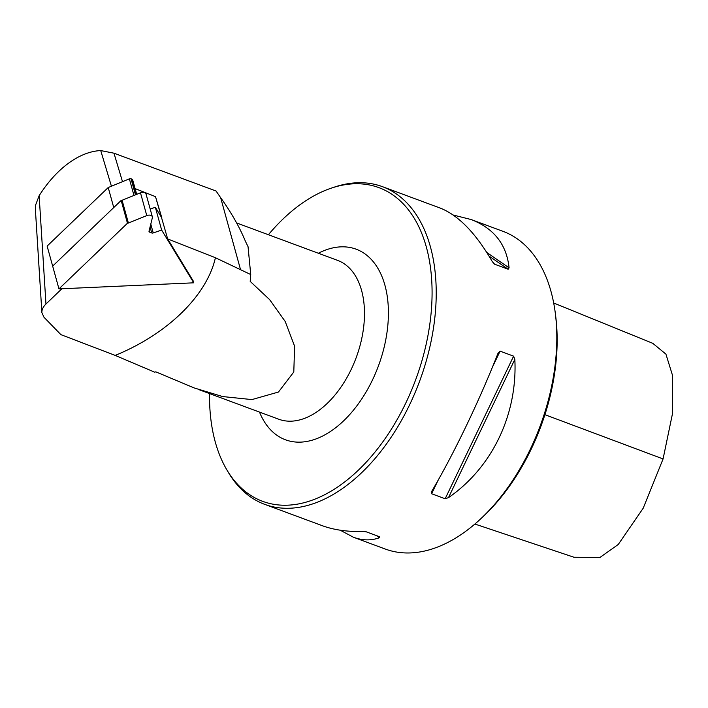 <?xml version="1.0" encoding="UTF-8"?>
<svg xmlns="http://www.w3.org/2000/svg" width="708" height="708" viewBox="0 0 708 708"><rect width="100%" height="100%" fill="white"/><g stroke="black" fill="none" stroke-linecap="round" stroke-linejoin="round"><path stroke-width="1.06" d="M61.879 288.758L45.958 304.015C43.117 306.803 41.763 309.67 41.878 312.617L43.985 317.255L60.87 334.619L115.192 355.407C167.398 334.114 206.807 295.679 215.418 257.73L167.663 238.923L193.213 280.934L193.735 282.819L161.645 230.065L153.229 232.932A1.69 1.08 164.5 0 1 151.733 232.959L149.6 232.118A1.69 1.08 164.5 0 1 149.034 231.551A1.69 1.08 164.5 0 1 149.025 231.171L152.353 217.798A4.275 2.726 -15.5 0 0 152.353 216.852L146.052 194.063A4.275 2.726 -15.5 0 0 140.476 192.815L146.777 215.604A4.275 2.726 -15.5 0 1 152.353 216.852M167.663 238.923L155.521 196.656L135.086 188.602M453.164 215.011L471.139 219.542L502.99 231.339A169.398 102.483 110.3 0 1 555.408 313.971L555.789 317.042A165.168 99.925 110.3 0 1 481.157 518.433L478.865 520.522A169.398 102.483 110.3 0 1 385.249 549.027L353.407 537.23L340.221 530.204M111.422 186.222L100.731 150.574L113.961 153.194L216.09 191.036L220.648 197.691C231.357 212.639 239.64 227.233 245.49 241.455L248.039 246.649L250.738 274.545L215.4 257.721M115.183 355.407L154.68 372.178L155.84 371.842L194.16 387.94L222.666 396.56L251.933 399.586L278.474 392.028L293.793 371.983L294.625 346.274L285.2 321.476L269.651 299.652L250.207 281.403L250.738 274.545M100.731 150.574A99.943 60.463 -69.7 0 0 39.144 195.709L35.63 204.993L35.4 209.639L41.86 312.255M555.408 313.971A169.398 102.483 110.3 0 1 478.865 520.522M331.415 188.098L334.291 187.133A169.398 102.483 110.3 0 1 382.409 186.655A169.398 102.483 110.3 0 1 433.19 329.91A169.398 102.483 110.3 0 1 332.928 494.635A169.398 102.483 110.3 0 1 264.677 504.344A169.398 102.483 110.3 0 1 228.489 472.625L226.941 470.015A167.283 101.2 -69.7 0 0 330.07 491.759A167.283 101.2 -69.7 0 0 432.084 293.466A167.283 101.2 -69.7 0 0 331.415 188.098A167.283 101.2 -69.7 0 0 268.403 234.737M431.694 491.414C454.049 453.483 479.493 400.489 498.051 353.168L500.096 351.159L513.61 356.159L514.849 359.39C517.557 414.596 492.113 467.59 448.483 497.635L445.155 498.759L431.641 493.75L431.694 491.414M264.677 504.344L322.237 525.672C333.831 529.938 347.336 531.867 362.753 531.46L366.178 531.788L379.692 536.788L379.55 537.682C371.293 540.744 362.576 540.593 353.407 537.23M471.139 219.542C493.945 228.339 506.592 244.437 509.087 267.845L508.14 269.226L494.626 264.217L492.299 261.624C475.723 233.003 458.288 215.126 439.978 207.993L382.409 186.655M209.541 393.577A167.283 101.2 -69.7 0 0 226.941 470.015M113.961 153.194L122.502 181.664M553.691 303.006L652.794 343.336L665.927 354.133L672.6 375.656L672.335 414.384L663.077 458.943L643.209 508.194L618.243 544.496L599.968 557.426L574.02 557.258L474.873 524.035M47.126 246.083L52.657 266.102L113.749 207.559L108.218 187.54L47.126 246.083M132.635 180.124A1.69 1.08 164.5 0 0 132.635 179.735A1.69 1.08 164.5 0 0 132.069 179.168L131.024 178.761A1.69 1.08 164.5 0 0 129.378 178.841L108.218 187.54M155.521 196.656L161.884 218.02L155.344 207.276L161.645 230.065M127.467 223.232L121.165 200.444L52.657 266.102L58.959 288.891L127.467 223.232A1.69 1.08 164.5 0 0 128.387 223.047L146.777 215.604M58.959 288.891L193.735 282.819M121.165 200.444A1.69 1.08 164.5 0 0 122.095 200.258L140.476 192.815M150.193 209.037L155.344 207.276M199.355 389.807L278.722 419.216A84.703 51.242 -69.7 0 0 356.204 357.602A84.703 51.242 -69.7 0 0 337.592 260.376L236.702 222.985M39.144 195.709L45.958 304.015M486.777 252.464L509.087 267.845M488.998 256.031L508.14 269.226M376.585 535.637L379.55 537.682M448.483 497.635L514.849 359.39M445.155 498.759L513.61 356.159M431.641 493.75L438.208 480.077M492.52 366.939L500.096 351.159M259.5 412.091A101.642 61.49 -69.7 0 0 340.937 423.322A101.642 61.49 -69.7 0 0 387.453 297.803A101.642 61.49 -69.7 0 0 318.37 253.252M220.648 197.691L240.516 269.553M544.912 414.684L663.077 458.943M129.378 178.841L133.971 195.452M131.024 178.761L135.476 194.842M132.069 179.168L136.308 194.505M122.095 200.258L128.387 223.047M149.176 230.578L149.6 232.118M150.078 226.958L151.733 232.959M150.786 224.091L153.229 232.932M250.322 280.032L250.402 279.076M136.679 194.355L132.635 179.735"/></g></svg>
